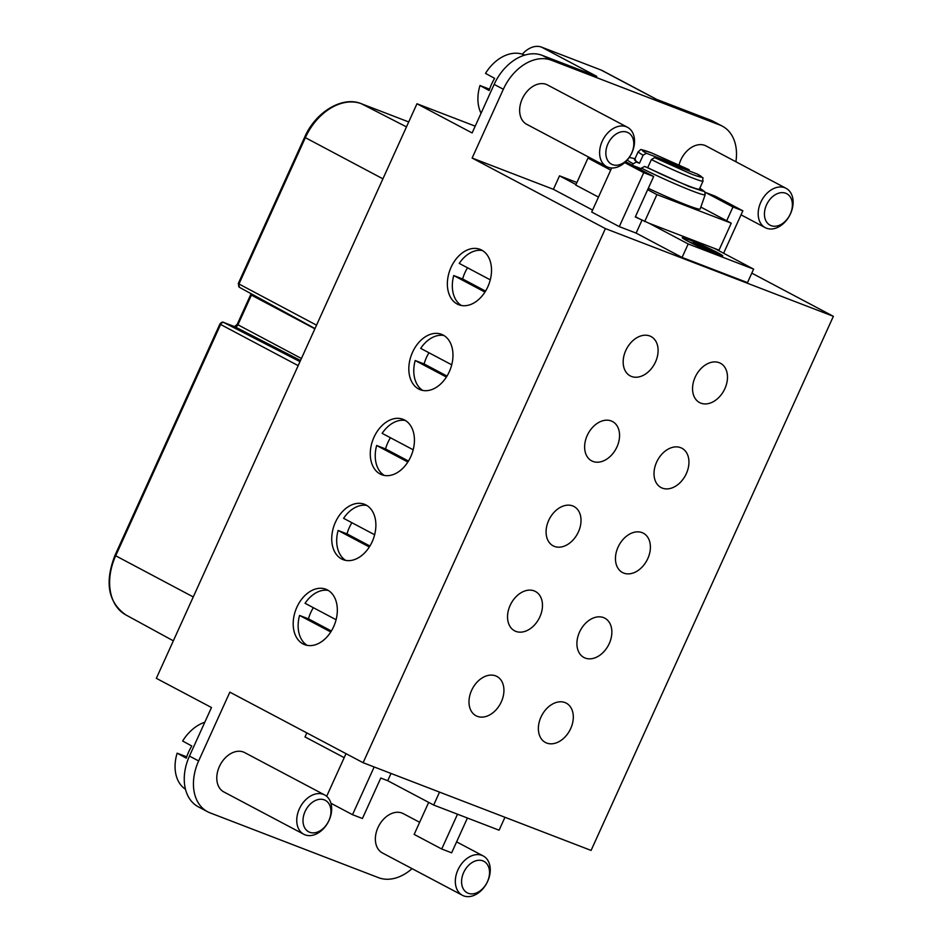 <?xml version="1.0" encoding="UTF-8"?>
<svg xmlns="http://www.w3.org/2000/svg" width="943" height="943" viewBox="0 0 943 943"><rect width="100%" height="100%" fill="white"/><g stroke="black" fill="none" stroke-linecap="round" stroke-linejoin="round"><path stroke-width="1.41" d="M643.126 155.182A35.61 2.134 -155.6 0 1 638.199 151.646C642.808 148.77 637.15 148.534 651.472 152.884L689.203 169.752L646.368 153.261L643.126 155.182L639.46 163.269L636.313 162.066L633.201 163.752L632.411 165.237M700.838 403.144A22.255 15.878 117.9 0 0 724.483 389.494A22.255 15.878 117.9 0 0 720.428 363.255A22.255 15.878 117.9 0 0 719.191 362.69A22.255 15.878 117.9 0 0 695.557 376.34A22.255 15.878 117.9 0 0 699.6 402.59A22.255 15.878 117.9 0 0 700.838 403.144M592.911 461.422A22.255 15.878 117.9 0 0 616.557 447.772A22.255 15.878 117.9 0 0 612.502 421.521A22.255 15.878 117.9 0 0 611.276 420.967A22.255 15.878 117.9 0 0 587.63 434.617A22.255 15.878 117.9 0 0 591.685 460.868A22.255 15.878 117.9 0 0 592.911 461.422M623.747 573.096A22.255 15.878 117.9 0 0 647.393 559.447A22.255 15.878 117.9 0 0 643.338 533.196A22.255 15.878 117.9 0 0 642.1 532.63A22.255 15.878 117.9 0 0 618.467 546.28A22.255 15.878 117.9 0 0 622.51 572.531A22.255 15.878 117.9 0 0 623.747 573.096M515.821 631.374A22.255 15.878 117.9 0 0 539.467 617.724A22.255 15.878 117.9 0 0 535.424 591.473A22.255 15.878 117.9 0 0 534.186 590.907A22.255 15.878 117.9 0 0 510.54 604.557A22.255 15.878 117.9 0 0 514.595 630.808A22.255 15.878 117.9 0 0 515.821 631.374M546.657 743.037A22.255 15.878 117.9 0 0 570.303 729.387A22.255 15.878 117.9 0 0 566.248 703.136A22.255 15.878 117.9 0 0 565.022 702.57A22.255 15.878 117.9 0 0 541.376 716.232A22.255 15.878 117.9 0 0 545.419 742.471A22.255 15.878 117.9 0 0 546.657 743.037M477.288 716.338A22.255 15.878 117.9 0 0 500.922 702.688A22.255 15.878 117.9 0 0 496.878 676.437A22.255 15.878 117.9 0 0 495.641 675.883A22.255 15.878 117.9 0 0 471.995 689.533A22.255 15.878 117.9 0 0 476.05 715.784A22.255 15.878 117.9 0 0 477.288 716.338M585.202 658.061A22.255 15.878 117.9 0 0 608.848 644.411A22.255 15.878 117.9 0 0 604.793 618.16A22.255 15.878 117.9 0 0 603.555 617.606A22.255 15.878 117.9 0 0 579.921 631.256A22.255 15.878 117.9 0 0 583.965 657.507A22.255 15.878 117.9 0 0 585.202 658.061M554.366 546.398A22.255 15.878 117.9 0 0 578.012 532.748A22.255 15.878 117.9 0 0 573.969 506.497A22.255 15.878 117.9 0 0 572.731 505.931A22.255 15.878 117.9 0 0 549.085 519.593A22.255 15.878 117.9 0 0 553.14 545.832A22.255 15.878 117.9 0 0 554.366 546.398M662.292 488.12A22.255 15.878 117.9 0 0 685.938 474.47A22.255 15.878 117.9 0 0 681.883 448.22A22.255 15.878 117.9 0 0 680.646 447.654A22.255 15.878 117.9 0 0 657.012 461.316A22.255 15.878 117.9 0 0 661.055 487.555A22.255 15.878 117.9 0 0 662.292 488.12M631.456 376.457A22.255 15.878 117.9 0 0 655.102 362.807A22.255 15.878 117.9 0 0 651.047 336.557A22.255 15.878 117.9 0 0 649.821 335.991A22.255 15.878 117.9 0 0 626.176 349.641A22.255 15.878 117.9 0 0 630.23 375.892A22.255 15.878 117.9 0 0 631.456 376.457M328.305 590.424A29.669 20.722 -69 0 0 305.06 603.296L336.097 619.728M313.359 607.693A29.669 20.722 -69 0 0 310.754 612.549A29.669 20.722 -69 0 0 308.479 618.867L331.37 630.997M296.88 607.209A29.669 20.722 111 0 1 325.913 589.245A29.669 20.722 111 0 1 333.645 626.671A29.669 20.722 111 0 1 304.601 644.635A29.669 20.722 111 0 1 296.88 607.209M405.396 420.484A29.669 20.722 -69 0 0 382.151 433.356L413.175 449.787M390.449 437.752A29.669 20.722 -69 0 0 387.844 442.609A29.669 20.722 -69 0 0 385.569 448.927L408.46 461.044M373.97 437.269A29.669 20.722 111 0 1 403.003 419.305A29.669 20.722 111 0 1 410.735 456.73A29.669 20.722 111 0 1 381.691 474.694A29.669 20.722 111 0 1 373.97 437.269M482.486 250.543A29.669 20.722 -69 0 0 459.241 263.403L490.266 279.835M467.539 267.8A29.669 20.722 -69 0 0 464.934 272.657A29.669 20.722 -69 0 0 462.659 278.975L485.551 291.104M451.06 267.317A29.669 20.722 111 0 1 480.093 249.365A29.669 20.722 111 0 1 487.826 286.79A29.669 20.722 111 0 1 458.781 304.754A29.669 20.722 111 0 1 451.06 267.317M443.941 335.508A29.669 20.722 -69 0 0 420.696 348.38L451.721 364.811M428.994 352.776A29.669 20.722 -69 0 0 426.389 357.633A29.669 20.722 -69 0 0 424.114 363.951L447.006 376.08M412.515 352.293A29.669 20.722 111 0 1 441.548 334.329A29.669 20.722 111 0 1 449.281 371.754A29.669 20.722 111 0 1 420.236 389.718A29.669 20.722 111 0 1 412.515 352.293M366.851 505.46A29.669 20.722 -69 0 0 343.606 518.32L374.63 534.752M351.904 522.717A29.669 20.722 -69 0 0 349.299 527.573A29.669 20.722 -69 0 0 347.024 533.891L369.915 546.021M335.425 522.233A29.669 20.722 111 0 1 364.458 504.281A29.669 20.722 111 0 1 372.19 541.706A29.669 20.722 111 0 1 343.146 559.659A29.669 20.722 111 0 1 335.425 522.233M419.647 822.296L403.25 813.62A22.255 15.878 117.9 0 0 402.013 813.055A22.255 15.878 117.9 0 0 378.379 826.705A22.255 15.878 117.9 0 0 382.422 852.955L462.388 895.284A22.255 15.878 -62.1 0 1 458.333 869.033A22.255 15.878 -62.1 0 1 481.979 855.384A22.255 15.878 -62.1 0 1 483.205 855.949A22.255 15.878 -62.1 0 1 487.26 882.2A22.255 15.878 -62.1 0 1 463.614 895.85A22.255 15.878 -62.1 0 1 462.388 895.284M324.628 794.937L244.673 752.597A22.255 15.878 117.9 0 0 243.435 752.031A22.255 15.878 117.9 0 0 219.79 765.681A22.255 15.878 117.9 0 0 223.845 791.931L303.799 834.272A22.255 15.878 -62.1 0 1 299.756 808.021A22.255 15.878 -62.1 0 1 323.39 794.371A22.255 15.878 -62.1 0 1 324.628 794.937A22.255 15.878 -62.1 0 1 328.671 821.176A22.255 15.878 -62.1 0 1 305.037 834.838A22.255 15.878 -62.1 0 1 303.799 834.272M786.061 188.317A22.255 15.878 -62.1 0 1 790.116 214.568A22.255 15.878 -62.1 0 1 766.47 228.218A22.255 15.878 -62.1 0 1 765.233 227.652A22.255 15.878 -62.1 0 1 761.19 201.401A22.255 15.878 -62.1 0 1 784.824 187.751A22.255 15.878 -62.1 0 1 786.061 188.317L706.107 145.976A22.255 15.878 117.9 0 0 704.869 145.411A22.255 15.878 117.9 0 0 679.09 164.836M627.484 127.293L547.518 84.964A22.255 15.878 117.9 0 0 546.292 84.398A22.255 15.878 117.9 0 0 522.646 98.048A22.255 15.878 117.9 0 0 526.701 124.299L606.655 166.628A22.255 15.878 -62.1 0 1 602.612 140.389A22.255 15.878 -62.1 0 1 626.246 126.739A22.255 15.878 -62.1 0 1 627.484 127.293A22.255 15.878 -62.1 0 1 631.527 153.544A22.255 15.878 -62.1 0 1 607.893 167.194A22.255 15.878 -62.1 0 1 606.655 166.628M523.341 54.564A37.944 27.064 117.9 0 0 523.259 54.529A37.944 27.064 117.9 0 0 485.504 73.389L494.639 78.363A39.37 28.078 -62.1 0 0 489.134 90.504L479.987 85.53A37.944 27.064 117.9 0 0 481.048 113.254M204.808 722.232A37.944 27.064 117.9 0 0 182.647 741.021L191.783 746.007A39.37 28.078 -62.1 0 0 186.278 758.148L177.143 753.162A37.944 27.064 117.9 0 0 185.028 788.973L185.488 789.291M468.211 893.269A17.799 12.695 -62.1 0 1 463.661 872.499A17.799 12.695 -62.1 0 1 482.899 860.888A17.799 12.695 -62.1 0 1 487.448 881.658A17.799 12.695 -62.1 0 1 468.211 893.269M309.634 832.245A17.799 12.695 -62.1 0 1 305.084 811.487A17.799 12.695 -62.1 0 1 324.309 799.876A17.799 12.695 -62.1 0 1 328.871 820.634A17.799 12.695 -62.1 0 1 309.634 832.245M771.068 225.625A17.799 12.695 -62.1 0 1 766.518 204.867A17.799 12.695 -62.1 0 1 785.755 193.256A17.799 12.695 -62.1 0 1 790.305 214.014A17.799 12.695 -62.1 0 1 771.068 225.625M612.479 164.612A17.799 12.695 -62.1 0 1 607.929 143.843A17.799 12.695 -62.1 0 1 627.166 132.244A17.799 12.695 -62.1 0 1 631.716 153.002A17.799 12.695 -62.1 0 1 612.479 164.612M716.303 254.103A22.255 1.332 24.4 0 0 722.786 256.001A22.255 1.332 24.4 0 0 710.881 249.247A22.255 1.332 24.4 0 0 688.732 239.51A22.255 1.332 24.4 0 0 682.249 237.612A22.255 1.332 24.4 0 0 694.154 244.367A22.255 1.332 24.4 0 0 716.303 254.103M648.289 188.329A44.51 2.664 24.4 0 0 687.188 205.232A44.51 2.664 24.4 0 0 700.154 209.016L705.175 194.741A43.189 2.581 -155.6 0 1 692.598 191.075A43.189 2.581 -155.6 0 1 641.464 168.137L640.674 169.622M715.383 253.62A20.77 1.249 -155.6 0 1 694.72 244.532A20.77 1.249 -155.6 0 1 683.604 238.225A20.77 1.249 -155.6 0 1 689.651 239.993A20.77 1.249 -155.6 0 1 710.327 249.093A20.77 1.249 -155.6 0 1 721.442 255.388A20.77 1.249 -155.6 0 1 715.383 253.62M833.364 316.318L591.084 850.421L363.114 762.71L605.394 228.607L833.364 316.318L751.795 273.128M363.114 762.71L229.856 692.15L198.643 760.942L189.46 756.074L211.48 707.521L156.338 678.323L416.971 103.754L475.201 126.162M682.072 257.439L688.201 243.954L753.61 269.12L747.493 282.617L682.072 257.439L636.124 233.11L619.28 226.626L591.697 212.034L611.689 167.972M592.593 210.065L553.411 189.319L472.137 158.047L605.394 228.607M472.137 158.047L503.338 89.255A44.51 31.744 -62.1 0 1 551.431 60.234L542.237 55.366A44.51 31.744 -62.1 0 0 494.144 84.398L472.125 132.951L416.971 103.754M467.422 818.017L451.638 852.826L441.725 849.006L414.154 834.414L428.676 802.387M439.532 792.12L433.674 805.039L499.095 830.205L504.953 817.286M374.171 766.965L352.517 814.693L362.43 818.5L380.783 778.034L387.726 780.71L391.015 773.449M387.726 780.71L433.674 805.039M352.517 814.693L330.946 803.271M326.667 796.305L346.01 753.657M306.829 732.911L305.002 736.919L344.195 757.665M412.056 868.644A44.51 31.744 -62.1 0 1 378.52 877.674L210.03 812.842A44.51 31.744 -62.1 0 1 207.554 811.723A44.51 31.744 -62.1 0 1 198.643 760.942M551.431 60.234L719.922 125.065A44.51 31.744 -62.1 0 1 722.397 126.197A44.51 31.744 -62.1 0 1 735.894 161.748M576.904 182.518L559.529 175.834L553.411 189.319M522.328 54.211A22.255 15.878 -62.1 0 1 541.6 47.15L601.068 70.03L656.21 99.227L710.727 120.197A44.51 31.744 -62.1 0 1 713.203 121.329L722.397 126.197M601.068 70.03A22.255 15.878 -62.1 0 1 602.306 70.595L656.847 99.475M575.984 184.545L559.529 175.834M624.726 162.609L643.751 172.675L619.28 226.626M688.201 243.954L649.138 223.279L635.299 216.961L653.664 176.494L643.751 172.675M642.006 220.143L636.124 233.11M753.61 269.12L714.546 248.445L649.138 223.279M742.86 210.819L732.947 207L705.376 192.407L715.289 196.215L742.86 210.819L723.611 253.243M307.17 645.366A29.669 20.722 -69 0 1 299.556 615.437L308.479 618.867M384.261 475.413A29.669 20.722 -69 0 1 376.646 445.497L385.569 448.927M461.351 305.473A29.669 20.722 -69 0 1 453.736 275.545L462.659 278.975M542.237 55.366L596.742 76.348L541.6 47.15M207.554 811.723L198.36 806.854A44.51 31.744 -62.1 0 1 189.46 756.074M422.806 390.449A29.669 20.722 -69 0 1 415.191 360.521L424.114 363.951M345.716 560.39A29.669 20.722 -69 0 1 338.101 530.461L347.024 533.891M457.508 814.21L441.725 849.006M598.475 197.099L575.749 185.064L587.984 158.082L597.249 161.654M653.664 176.494L625.669 161.736M644.67 221.558L656.906 194.588L731.249 223.185L719.014 250.154L714.546 248.445M732.947 207L726.699 220.78M299.556 615.437L330.769 631.963M376.646 445.497L407.859 462.023M453.736 275.545L484.95 292.071M415.191 360.521L446.404 377.047M338.101 530.461L369.314 546.987M635.441 216.666L637.786 217.904M656.906 194.588L647.676 189.696M610.71 170.117L587.984 158.082M731.249 223.185L700.838 207.083M479.987 85.53L489.558 89.208M177.143 753.162L186.702 756.84M703.054 181.068C701.592 175.15 706.496 180.926 697.549 174.16L654.642 157.634L651.401 159.556A35.61 2.134 -155.6 0 0 684.866 174.891A35.61 2.134 -155.6 0 0 703.054 181.068L699.388 189.166A35.61 2.134 -155.6 0 1 681.2 182.989A35.61 2.134 -155.6 0 1 647.723 167.654L644.588 166.439L641.464 168.137M693.859 242.08L700.614 245.934L690.559 242.339L716.326 252.252L693.753 242.316M696.712 245.239L717.529 253.243L696.712 245.239M702.865 248.139L718.719 254.233L702.865 248.139M639.46 163.269A35.61 2.134 -155.6 0 1 634.533 159.744L638.199 151.646M651.401 159.556L647.723 167.654M632.894 165.496L641.181 168.691M636.313 162.066L634.993 158.719L629.264 157.422M633.201 163.752A43.189 2.581 -155.6 0 1 627.248 160.039M646.368 153.261C639.484 149.171 641.24 149.065 651.637 152.955L689.062 169.681M494.144 84.398L503.338 89.255M710.727 120.197L719.922 125.065M193.256 596.943L115.694 555.769A51.959 37.06 117.9 0 0 125.796 614.883L173.347 640.827M125.796 614.883C108.091 602.329 104.496 582.479 114.987 555.321L115.694 555.769L220.615 324.463L298.177 365.636M301.418 358.493L237.931 324.781L251.392 295.112L314.879 328.812M316.542 325.17L238.968 283.996L305.355 137.654L382.917 178.828M406.48 126.892L361.487 103.777A51.959 37.06 117.9 0 0 305.355 137.654L304.648 137.207L238.273 283.548L238.968 283.996A2.994 2.134 117.9 0 0 239.557 287.403A2.994 2.134 117.9 0 0 239.734 287.485M304.648 137.207C315.492 111.993 342.521 95.715 361.346 103.718A2.97 2.075 -69 0 1 361.487 103.777L408.72 121.953L361.346 103.718A2.97 2.075 -69 0 0 361.181 103.671M300.004 361.629L223.845 322.506A2.994 2.134 117.9 0 0 220.615 324.463L219.908 324.003L114.987 555.321M300.522 360.485L234.748 326.702A2.97 2.075 -69 0 0 234.607 326.643L237.223 324.333L250.685 294.664L251.392 295.112A2.947 2.098 117.9 0 0 251.71 294.027M237.223 324.333L237.931 324.781A2.947 2.098 117.9 0 1 234.748 326.702L223.845 322.506A2.97 2.075 -69 0 0 223.703 322.447C222.713 321.669 221.452 322.188 219.908 324.003M223.703 322.447L234.607 326.643A2.97 2.075 -69 0 0 234.465 326.596M699.847 188.14L703.172 191.217L689.038 186.537L644.588 166.439M697.325 174.066C704.61 178.086 702.853 178.192 692.068 174.361L654.642 157.634M741.033 214.839L765.233 227.652M523.259 54.529L524.779 55.107M456.601 841.863L483.205 855.949M238.273 283.548L239.557 287.403L314.997 328.565M250.685 294.664L251.015 293.662M705.175 194.741L704.633 191.641L699.859 188.117"/></g></svg>
